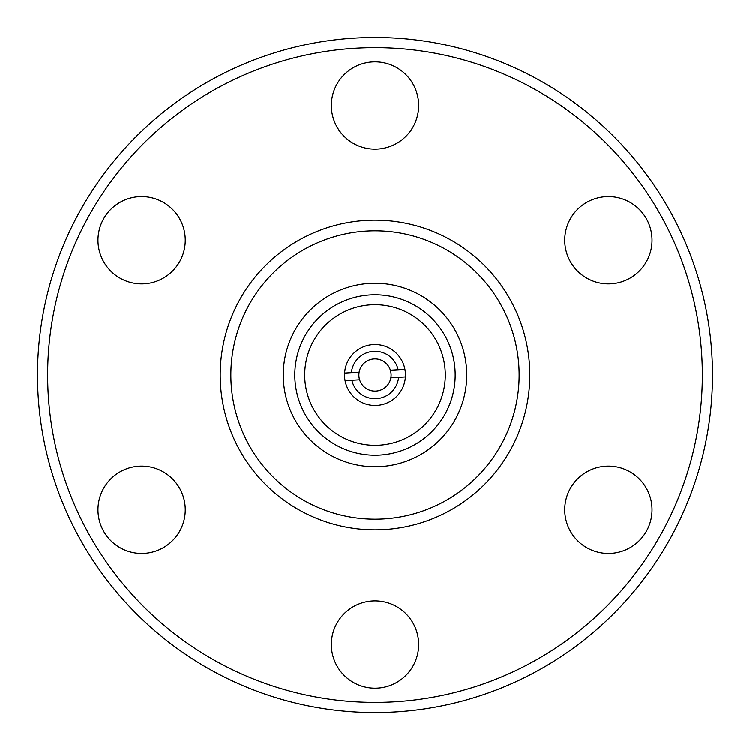 <?xml version="1.0" encoding="UTF-8"?>
<svg xmlns="http://www.w3.org/2000/svg" width="750" height="750" viewBox="0 0 750 750"><rect width="100%" height="100%" fill="white"/><g stroke="black" fill="none" stroke-linecap="round" stroke-linejoin="round"><path stroke-width="1.12" d="M220.5 384.609A154.8 154.8 0 0 1 365.391 220.5A154.8 154.8 0 0 1 529.5 365.391A154.8 154.8 0 0 1 384.609 529.5A154.8 154.8 0 0 1 220.5 384.609M366.056 231.141A144.131 144.131 0 0 1 518.859 366.056A144.131 144.131 0 0 1 383.944 518.859A144.131 144.131 0 0 1 231.141 383.944A144.131 144.131 0 0 1 366.056 231.141M379.978 455.034A80.184 80.184 0 0 0 455.034 370.022A80.184 80.184 0 0 0 370.022 294.966A80.184 80.184 0 0 0 294.966 379.978A80.184 80.184 0 0 0 379.978 455.034M283.453 380.691A91.725 91.725 0 0 0 380.691 466.547A91.725 91.725 0 0 0 466.547 369.309A91.725 91.725 0 0 0 369.309 283.453A91.725 91.725 0 0 0 283.453 380.691M370.641 304.847A70.294 70.294 0 0 0 304.847 379.359A70.294 70.294 0 0 0 379.359 445.153A70.294 70.294 0 0 0 445.153 370.641A70.294 70.294 0 0 0 370.641 304.847M404.916 369.328A30.45 30.45 0 0 1 376.894 405.394A30.45 30.45 0 0 1 344.606 373.078A30.45 30.45 0 0 1 404.916 369.328L398.137 369.75A23.728 23.728 0 0 0 351.394 372.656L359.137 372.169A16.116 16.116 0 0 1 391.078 373.997A16.116 16.116 0 0 1 359.606 379.772A16.116 16.116 0 0 1 359.137 372.169M608.391 196.603A43.65 43.65 0 0 1 652.031 240.253A43.65 43.65 0 0 1 608.391 283.903A43.65 43.65 0 0 1 564.741 240.253A43.65 43.65 0 0 1 608.391 196.603M608.391 466.097A43.65 43.65 0 0 1 652.031 509.747A43.65 43.65 0 0 1 608.391 553.397A43.65 43.65 0 0 1 564.741 509.747A43.65 43.65 0 0 1 608.391 466.097M375 600.844A43.65 43.65 0 0 1 418.65 644.494A43.65 43.65 0 0 1 375 688.144A43.65 43.65 0 0 1 331.35 644.494A43.65 43.65 0 0 1 375 600.844M141.609 466.097A43.65 43.65 0 0 1 185.259 509.747A43.65 43.65 0 0 1 141.609 553.397A43.65 43.65 0 0 1 97.969 509.747A43.65 43.65 0 0 1 141.609 466.097M141.609 196.603A43.65 43.65 0 0 1 185.259 240.253A43.65 43.65 0 0 1 141.609 283.903A43.65 43.65 0 0 1 97.969 240.253A43.65 43.65 0 0 1 141.609 196.603M375 61.856A43.65 43.65 0 0 1 418.65 105.506A43.65 43.65 0 0 1 375 149.156A43.65 43.65 0 0 1 331.35 105.506A43.65 43.65 0 0 1 375 61.856M375 37.5A337.5 337.5 0 0 0 37.5 375A337.5 337.5 0 0 0 375 712.5A337.5 337.5 0 0 0 712.5 375A337.5 337.5 0 0 0 375 37.5M375 47.653A327.347 327.347 0 0 0 47.653 375A327.347 327.347 0 0 0 375 702.347A327.347 327.347 0 0 0 702.347 375A327.347 327.347 0 0 0 375 47.653M398.137 369.75L390.394 370.228M390.863 377.831L398.606 377.344A23.728 23.728 0 0 1 351.863 380.25L359.606 379.772M351.394 372.656L344.606 373.078M345.084 380.672L351.863 380.25M405.394 376.922L398.606 377.344"/></g></svg>
